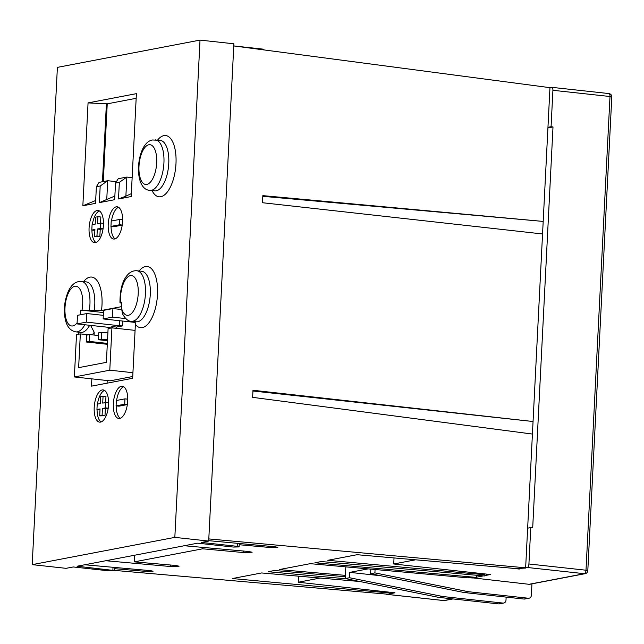 <?xml version="1.0" encoding="UTF-8"?>
<svg xmlns="http://www.w3.org/2000/svg" width="644" height="644" viewBox="0 0 644 644"><rect width="100%" height="100%" fill="white"/><g stroke="black" fill="none" stroke-linecap="round" stroke-linejoin="round"><path stroke-width="0.97" d="M542.554 233.965L543.19 221.423L262.841 195.639L262.486 202.723L542.554 233.965L533.055 421.514L252.987 390.272L252.625 397.348L532.419 434.056L533.055 421.514L252.947 390.997M262.808 196.323L543.19 221.423L549.96 87.673L551.642 87.351A3.244 1.409 96.2 0 1 551.827 87.343A3.244 1.409 96.2 0 1 552.914 90.297L551.071 126.731L553.003 126.94L532.701 527.766L530.769 527.557L528.917 563.991A3.244 1.409 96.2 0 1 527.323 567.485L525.641 567.807L532.419 434.056M107.073 383.172L107.202 380.532M88.47 334.775L80.339 333.89L76.507 334.622L74.366 376.957L110.035 380.846L132.736 376.507M116.483 328.351L116.548 327.063L122.634 325.896L122.875 321.074M103.298 181.568L107.234 103.837L136.166 98.307M114.825 567.453L114.672 570.568L109.037 570.858L73.239 566.962L66.058 568.33L32.2 564.643L174.83 537.378L200.018 40.105L233.885 43.792L233.772 45.933L262.502 49.065L264.282 49.934M202.715 547.384L202.643 548.801L134.306 561.866L134.644 555.225M84.742 564.764L150.455 570.648L153.063 571.204L146.373 571.445L114.761 568.692M114.672 570.568L77.071 566.229L197.684 543.174L233.482 547.07L238.779 546.933L237.314 546.337L201.516 542.441L208.696 541.065L208.801 538.923L525.641 567.807M208.712 540.678L275.294 546.804L277.83 547.36L271.068 547.585L239.214 544.735M394.023 557.929L393.717 563.991L490.47 574.529L486.373 575.309L486.429 574.086M519.209 568.531L519.185 569.038L509.895 568.024M521.865 568.523L519.185 569.038M345.385 575.366L279.19 569.594L310.207 563.669L467.423 577.805L476.576 577.443L314.908 562.767L321.259 561.552L484.328 575.953L486.357 575.567L483.861 574.665L483.91 573.812M298.542 576.171L298.228 582.24L394.981 592.786L390.932 593.559L390.988 592.351M114.68 570.415L388.509 594.275L390.916 593.816L388.429 592.907L388.469 592.069M359.899 581.516L261.617 572.959L232.339 578.554L388.429 592.907M121.909 302.213L119.969 302.752C119.921 290.009 122.384 280.808 127.343 275.149C130.128 271.937 133.324 270.48 136.947 270.762A25.398 11.045 96.2 0 1 145.174 297.206A25.398 11.045 96.2 0 1 131.448 321.259C128.398 321.493 125.387 318.981 122.424 313.733L121.595 308.46L121.909 302.213M121.853 303.332L119.969 302.752M121.684 306.616L101.511 310.472L80.75 310.086L103.459 312.557M88.059 102.895L136.399 93.654L131.191 196.541L118.504 198.964L119.349 182.357L115.518 183.089L114.68 199.696L99.361 202.627L100.198 186.011L96.375 186.744L95.529 203.359L82.851 205.782L88.059 102.895L107.234 103.837M102.452 181.729L106.405 103.748M132.149 177.639L126.852 177.068L118.23 178.71L115.518 183.089M118.504 198.964L125.878 196.179L126.852 177.068L119.349 182.357M125.878 196.179L131.336 193.627M108.925 328.432L108.981 327.385L77.055 323.908L86.385 322.121L119.277 325.711A4.323 0.515 2.9 0 0 122.634 325.896M103.322 315.351L86.819 313.548L77.489 315.335L77.055 323.908M132.93 372.707L109.786 370.187L111.927 327.852L135.071 330.372M74.366 376.957L109.786 370.187M121.571 309.506L112.909 308.565L103.571 310.344L103.137 318.925L112.475 317.138L112.909 308.565M112.475 317.138L125.789 318.587M103.137 318.925L135.24 322.419M107.484 340.724L98.202 339.71L101.261 339.13L101.607 332.272L98.548 332.851L98.202 339.71M107.532 339.807L101.261 339.13M107.307 344.298L86.232 341.996L89.299 341.417L89.645 334.558L86.578 335.138L86.232 341.996M107.347 343.381L89.299 341.417M547.955 127.327L551.071 126.731M483.419 575.873L476.584 577.185L476.681 575.285M471.931 577.789L528.998 584.293A3.244 2.898 -100.8 0 0 529.771 584.261L585.171 573.675A3.244 3.244 0 0 0 587.803 570.648L586 570.214A3.244 1.409 96.2 0 1 584.406 573.699A3.244 2.898 79.2 0 0 585.171 573.675M473.437 577.781L471.923 578.071M387.599 594.195L386.843 594.34A3.244 1.409 96.2 0 1 386.658 594.348A3.244 1.409 96.2 0 1 386.167 594.066M530.769 527.557L527.653 528.152M531.944 583.85L531.364 595.33A3.244 2.898 -100.8 0 1 528.297 598.228L468.309 591.691L374.897 572.894L375.066 569.634M345.812 566.945L345.224 578.562L438.636 597.366L498.617 603.895A3.244 2.898 79.2 0 0 499.39 603.871L503.697 603.042A3.244 2.898 -100.8 0 1 502.932 603.074L442.943 596.537L349.531 577.74L349.805 572.379L380.693 575.744M370.815 569.24L370.59 573.715L464.002 592.512L523.991 599.049A3.244 2.898 79.2 0 0 524.763 599.017L529.07 598.196M468.309 591.691L464.002 592.512M506.152 597.109L505.991 600.176A3.244 2.898 -100.8 0 1 503.697 603.042M438.636 597.366L442.943 596.537M320.14 578.054L298.228 582.24M345.224 578.562L349.531 577.74M367.724 568.958L349.805 572.379M374.897 572.894L370.59 573.715M415.573 559.813L393.717 563.991M553.003 126.94L547.923 127.915M483.861 574.665L327.78 560.304L357.058 554.709L515.86 568.547L525.625 568.064M549.96 87.673L233.772 45.933L208.801 538.923M200.018 40.105L57.388 67.37L32.2 564.643M174.83 537.378L208.696 541.065M80.508 314.755L80.75 310.086M94.072 335.041L94.217 332.28L90.595 325.381M91.85 378.865L91.488 386.15L132.648 378.286L135.377 324.407L135.063 321.654M116.21 206.837A16.213 7.052 -83.8 0 0 108.289 223.218A16.213 7.052 -83.8 0 0 113.642 239.029A16.213 7.052 -83.8 0 0 114.584 238.988A16.213 7.052 -83.8 0 0 122.505 222.607A16.213 7.052 -83.8 0 0 117.152 206.796A16.213 7.052 -83.8 0 0 116.21 206.837M97.067 210.491A16.213 7.052 -83.8 0 0 89.146 226.873A16.213 7.052 -83.8 0 0 94.499 242.683A16.213 7.052 -83.8 0 0 95.441 242.643A16.213 7.052 -83.8 0 0 103.362 226.261A16.213 7.052 -83.8 0 0 98.009 210.451A16.213 7.052 -83.8 0 0 97.067 210.491M121.338 386.279A16.213 7.052 -83.8 0 0 113.416 402.661A16.213 7.052 -83.8 0 0 118.77 418.471A16.213 7.052 -83.8 0 0 119.712 418.431A16.213 7.052 -83.8 0 0 127.633 402.049A16.213 7.052 -83.8 0 0 122.28 386.239A16.213 7.052 -83.8 0 0 121.338 386.279M102.195 389.942A16.213 7.052 -83.8 0 0 94.274 406.324A16.213 7.052 -83.8 0 0 99.627 422.134A16.213 7.052 -83.8 0 0 100.569 422.094A16.213 7.052 -83.8 0 0 108.49 405.712A16.213 7.052 -83.8 0 0 103.137 389.902A16.213 7.052 -83.8 0 0 102.195 389.942M111.227 221.053L119.84 219.403L119.567 224.764L110.953 226.414L111.227 221.053M97.582 223.661L100.697 223.066L100.424 228.427L97.308 229.023L96.962 235.986L94.563 236.445L94.918 229.473L91.81 230.069L92.076 224.716L95.191 224.12L95.545 217.149L97.936 216.698L97.582 223.661M116.355 400.504L124.968 398.853L124.695 404.215L116.081 405.857L116.355 400.504M102.71 403.112L105.825 402.516L105.552 407.869L102.444 408.465L102.09 415.436L99.699 415.887L100.045 408.924L96.938 409.52L97.212 404.158L100.319 403.563L100.673 396.599L103.064 396.141L102.71 403.112M95.674 200.501L82.851 205.782M99.361 202.627L114.865 196.034M116.395 181.672L107.701 180.723L99.087 182.373L96.375 186.744M106.735 199.833L107.701 180.723L100.198 186.011M118.568 207.304A16.213 7.052 -83.8 0 0 111.476 221.005M111.074 226.422A16.213 7.052 -83.8 0 0 115.131 238.835M122.215 225.126L113.859 226.728L110.953 226.414M99.418 210.958A16.213 7.052 -83.8 0 0 92.334 224.667M91.931 230.085A16.213 7.052 -83.8 0 0 95.988 242.498M103.072 228.789L100.214 229.336L99.86 236.3L94.563 236.445M94.877 230.359L91.81 230.069M97.936 216.698L100.842 217.012L100.528 223.098M119.567 224.764L122.231 225.054M119.84 219.403L122.626 219.709M100.424 228.427L103.08 228.717M100.697 223.066L103.475 223.371M96.962 235.986L99.86 236.3M97.308 229.023L100.214 229.336M123.696 386.746A16.213 7.052 -83.8 0 0 116.604 400.455M116.202 405.873A16.213 7.052 -83.8 0 0 120.259 418.278M127.343 404.577L118.987 406.179L116.081 405.857M104.553 390.409A16.213 7.052 -83.8 0 0 97.461 404.11M97.059 409.536A16.213 7.052 -83.8 0 0 101.116 421.941M108.2 408.24L105.342 408.787L104.988 415.75L99.699 415.887M100.005 409.801L96.938 409.52M103.064 396.141L105.97 396.454L105.656 402.548M124.695 404.215L127.359 404.504M124.968 398.853L127.754 399.159M105.552 407.869L108.216 408.159M105.825 402.516L108.603 402.814M102.09 415.436L104.988 415.75M102.444 408.465L105.342 408.787M108.981 327.385L112.813 326.653L112.74 327.941M111.927 327.852L108.103 328.585L106.389 362.347L78.632 367.652L80.339 333.89M86.819 313.548L86.385 322.121M112.813 326.653L116.548 327.063M107.878 332.948L101.607 332.272M98.411 335.508L89.645 334.558M184.273 545.734L248.713 551.506L252.118 552.238L243.215 552.528L202.643 548.801M134.306 561.866L175.579 565.456L179.08 566.197L170.266 566.503L105.825 560.731M345.313 576.75L274.497 570.495L268.146 571.711L346.472 578.819M262.502 49.065L262.47 49.701M146.43 570.286L146.373 571.445M237.467 543.319L237.314 546.337M528.297 598.228L523.991 599.049M502.932 603.074L498.617 603.895M608.725 93.573A3.244 1.409 96.2 0 1 608.91 93.565A3.244 1.409 96.2 0 1 609.997 96.511L611.8 96.954A3.244 3.244 0 0 0 608.91 93.565L551.827 87.343M552.914 90.297L609.997 96.511L586 570.214L528.917 563.991M527.323 567.485L584.406 573.699L528.998 584.293M386.658 594.348L443.74 600.562A3.244 3.244 0 0 0 444.698 600.522A3.244 2.898 -100.8 0 1 443.925 600.554A3.244 1.409 96.2 0 1 443.74 600.562A3.244 1.409 96.2 0 1 443.555 600.514M452.643 598.888L443.925 600.554L386.843 594.34M152.065 190.6A30.799 13.395 -83.8 0 0 160.807 196.718A30.799 13.395 -83.8 0 0 175.989 163.568A30.799 13.395 -83.8 0 0 163.898 135.626A30.799 13.395 -83.8 0 0 157.571 140.102M139.088 270.995A30.799 13.395 96.2 0 1 157.434 295.765A30.799 13.395 96.2 0 1 135.377 324.407M94.217 332.28A30.799 13.395 96.2 0 1 92.205 334.832M79.204 334.107A30.799 13.395 96.2 0 1 78.069 332.111M83.567 281.613A30.799 13.395 96.2 0 1 97.727 281.613A30.799 13.395 96.2 0 1 101.511 310.472M149.923 190.366L154.761 190.898A25.398 11.045 -83.8 0 0 156.242 190.833A25.398 11.045 -83.8 0 0 168.656 165.17A25.398 11.045 -83.8 0 0 160.267 140.4L152.668 139.981C136.27 142.074 132.455 189.569 149.923 190.366A25.398 11.045 -83.8 0 0 151.404 190.302A25.398 11.045 -83.8 0 0 163.818 164.639A25.398 11.045 -83.8 0 0 155.429 139.869M148.845 144.763A19.996 8.694 -83.8 0 0 138.983 166.281A19.996 8.694 -83.8 0 0 146.832 184.417A19.996 8.694 -83.8 0 0 156.693 162.9A19.996 8.694 -83.8 0 0 148.845 144.763M121.595 308.46A19.996 8.694 -83.8 0 0 136.439 304.209A19.996 8.694 -83.8 0 0 131.529 275.608A19.996 8.694 -83.8 0 0 120.565 302.471M82.094 309.828A19.996 8.694 -83.8 0 0 75.018 286.242A19.996 8.694 -83.8 0 0 64.996 312.356A19.996 8.694 -83.8 0 0 77.111 322.813M131.448 321.259L136.287 321.791A25.398 11.045 -83.8 0 0 150.012 297.737A25.398 11.045 -83.8 0 0 141.785 271.293L136.947 270.762M84.815 324.753A25.398 11.045 96.2 0 1 75.928 331.877C70.381 330.863 66.807 326.597 65.205 319.07C63.466 309.949 64.44 300.82 68.151 291.692C71.331 284.616 75.759 281.178 81.426 281.38A25.398 11.045 96.2 0 1 89.395 309.885M94.233 310.408A25.398 11.045 -83.8 0 0 86.264 281.903L81.426 281.38M75.928 331.877L80.766 332.401A25.398 11.045 -83.8 0 0 89.653 325.276M113.014 567.292L112.869 570.133M119.534 320.704L119.277 325.711M271.124 546.418L271.068 547.585M243.287 551.023L243.215 552.528M170.346 565.005L170.266 566.503M587.803 570.648L611.8 96.954M444.698 600.522L453.038 598.928M239.278 543.488L239.109 546.78"/></g></svg>
